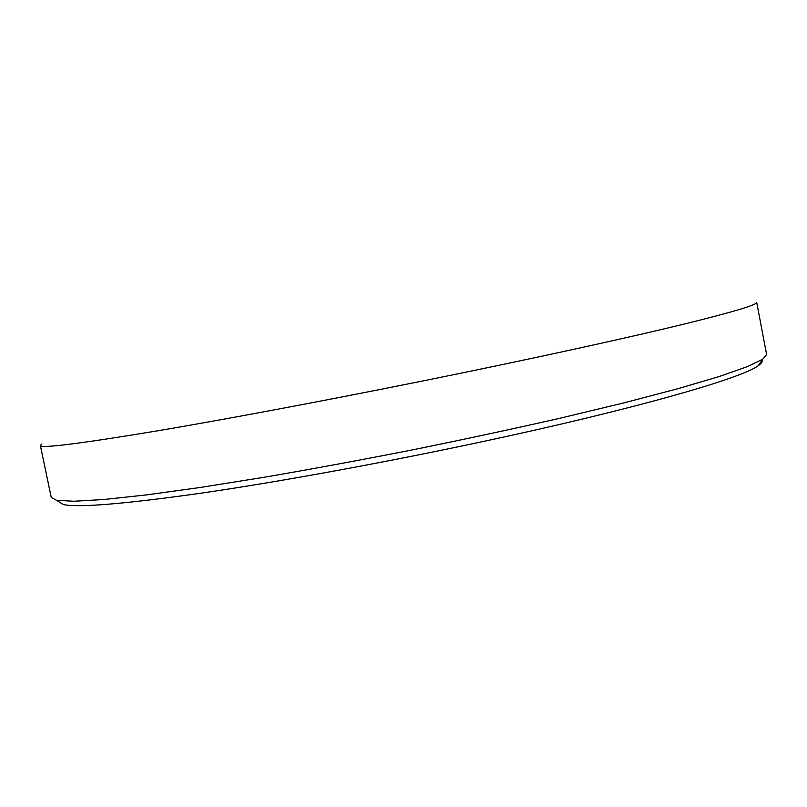 <?xml version="1.0" encoding="UTF-8"?>
<svg xmlns="http://www.w3.org/2000/svg" width="807" height="807" viewBox="0 0 807 807"><rect width="100%" height="100%" fill="white"/><g stroke="black" fill="none" stroke-linecap="round" stroke-linejoin="round"><path stroke-width="1.21" d="M761.969 360.346C762.665 361.728 761.394 363.523 758.166 365.732C741.986 378.261 632.274 409.855 477.32 442.75C380.743 463.299 277.275 482.092 201.074 493.178C124.449 503.982 78.541 507.774 63.37 504.567L56.631 500.33L73.871 501.248L103.71 499.523L146.259 494.933L200.772 487.398L265.493 477.048C312.884 468.877 362.272 459.738 413.658 449.64C464.983 439.21 514.099 428.668 560.986 418.006L624.719 402.683L677.941 388.692L718.987 376.587L747.191 366.711L762.756 359.226L766.62 354.535L756.694 302.312C757.672 304.663 733.19 311.996 683.226 324.303C632.335 336.68 553.541 354.112 464.64 372.43C354.243 395.158 236.34 417.501 157.647 430.807C79.459 443.789 40.36 448.672 40.36 445.454L41.803 444.011M40.36 445.454L51.255 497.475L56.631 500.33M758.166 365.732L762.756 359.226"/></g></svg>
